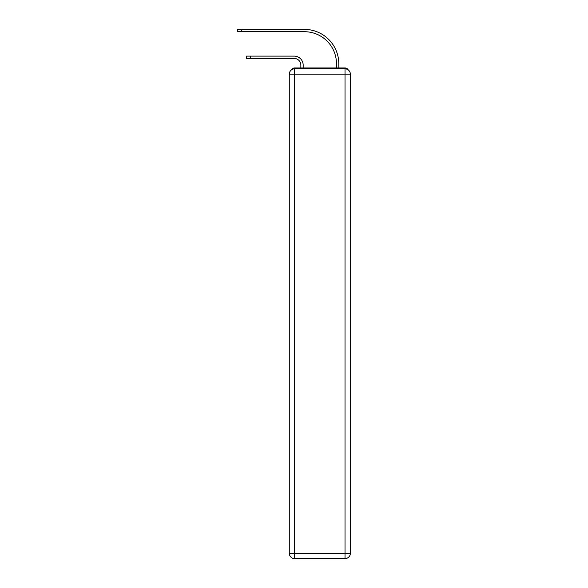 <?xml version="1.0" encoding="UTF-8"?>
<svg xmlns="http://www.w3.org/2000/svg" width="588" height="588" viewBox="0 0 588 588"><rect width="100%" height="100%" fill="white"/><g stroke="black" fill="none" stroke-linecap="round" stroke-linejoin="round"><path stroke-width="0.88" d="M348.192 69.884A3.565 3.565 0 0 0 345.024 67.958L294.625 67.958A3.565 3.565 0 0 0 291.457 69.884M294.625 67.958L300.858 67.958L300.858 65.106A6.681 6.681 0 0 0 294.176 58.432A6.681 6.681 0 0 1 300.858 65.106A6.681 6.681 0 0 0 294.176 58.432A6.681 6.681 0 0 1 300.858 65.106A6.681 6.681 0 0 0 294.176 58.432A6.681 6.681 0 0 1 300.858 65.106A6.681 6.681 0 0 0 294.176 58.432L246.541 58.432L250.635 58.432L246.541 58.432L250.635 58.432L246.541 58.432L250.635 58.432L246.541 58.432L246.541 56.117L250.635 56.117L250.635 58.432M250.635 56.117L294.176 56.117A8.996 8.996 0 0 1 303.173 65.106L303.173 67.958L303.173 65.106L303.173 67.958L303.173 65.106L303.173 67.958L303.173 65.106L303.173 67.958L305.929 67.958M333.712 67.958L336.476 67.958L336.476 63.769A32.053 32.053 0 0 0 304.415 31.715A32.053 32.053 0 0 1 336.476 63.769A32.053 32.053 0 0 0 304.415 31.715A32.053 32.053 0 0 1 336.476 63.769A32.053 32.053 0 0 0 304.415 31.715A32.053 32.053 0 0 1 336.476 63.769A32.053 32.053 0 0 0 304.415 31.715L237.633 31.715L237.633 29.4L241.727 29.4L241.727 31.715M241.727 29.4L304.415 29.4A34.369 34.369 0 0 1 338.791 63.769L338.791 67.958L338.791 63.769L338.791 67.958L338.791 63.769L338.791 67.958L338.791 63.769L338.791 67.958L345.024 67.958M294.625 68.847L345.024 68.847A5.343 5.343 0 0 1 350.367 74.191L350.367 553.257A5.343 5.343 0 0 1 345.024 558.6L294.625 558.6L294.625 553.257L345.024 553.257L345.024 74.191L294.625 74.191L294.625 553.257L289.281 553.257L289.281 74.191L294.625 74.191L294.625 68.847A5.343 5.343 0 0 0 289.281 74.191A5.343 5.343 0 0 1 294.625 68.847M289.281 553.257A5.343 5.343 0 0 0 294.625 558.6A5.343 5.343 0 0 1 289.281 553.257M345.024 558.6A5.343 5.343 0 0 0 350.367 553.257L345.024 553.257L345.024 558.6M350.367 74.191A5.343 5.343 0 0 0 345.024 68.847L345.024 74.191L350.367 74.191"/></g></svg>
